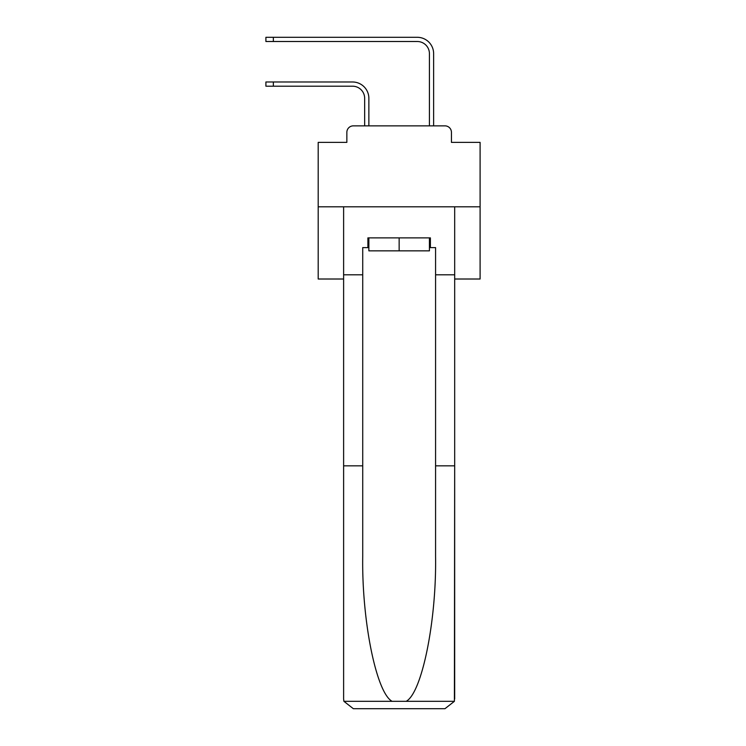 <?xml version="1.0" encoding="UTF-8"?>
<svg xmlns="http://www.w3.org/2000/svg" width="746" height="746" viewBox="0 0 746 746"><rect width="100%" height="100%" fill="white"/><g stroke="black" fill="none" stroke-linecap="round" stroke-linejoin="round"><path stroke-width="1.12" d="M346.853 132.331L346.853 142.374L346.853 132.331A6.472 6.472 0 0 1 353.334 125.86L364.663 125.86L364.663 98.332A12.141 12.141 0 0 0 352.522 86.191A12.141 12.141 0 0 1 364.663 98.332A12.141 12.141 0 0 0 352.522 86.191A12.141 12.141 0 0 1 364.663 98.332A12.141 12.141 0 0 0 352.522 86.191A12.141 12.141 0 0 1 364.663 98.332A12.141 12.141 0 0 0 352.522 86.191A12.141 12.141 0 0 1 364.663 98.332A12.141 12.141 0 0 0 352.522 86.191A12.141 12.141 0 0 1 364.663 98.332A12.141 12.141 0 0 0 352.522 86.191A12.141 12.141 0 0 1 364.663 98.332A12.141 12.141 0 0 0 352.522 86.191A12.141 12.141 0 0 1 364.663 98.332A12.141 12.141 0 0 0 352.522 86.191A12.141 12.141 0 0 1 364.663 98.332A12.141 12.141 0 0 0 352.522 86.191A12.141 12.141 0 0 1 364.663 98.332A12.141 12.141 0 0 0 352.522 86.191A12.141 12.141 0 0 1 364.663 98.332A12.141 12.141 0 0 0 352.522 86.191A12.141 12.141 0 0 1 364.663 98.332A12.141 12.141 0 0 0 352.522 86.191A12.141 12.141 0 0 1 364.663 98.332A12.141 12.141 0 0 0 352.522 86.191A12.141 12.141 0 0 1 364.663 98.332A12.141 12.141 0 0 0 352.522 86.191A12.141 12.141 0 0 1 364.663 98.332A12.141 12.141 0 0 0 352.522 86.191A12.141 12.141 0 0 1 364.663 98.332A12.141 12.141 0 0 0 352.522 86.191A12.141 12.141 0 0 1 364.663 98.332A12.141 12.141 0 0 0 352.522 86.191L265.902 86.191L265.902 81.985L273.353 81.985L273.353 86.191M454.678 279.013L480.098 279.013L480.098 142.374L451.442 142.374L451.442 132.331A6.472 6.472 0 0 0 444.961 125.86L353.334 125.86M480.098 206.81L318.197 206.81L318.197 142.374L346.853 142.374M318.197 206.81L318.197 279.013L343.617 279.013M273.353 81.985L352.522 81.985A16.356 16.356 0 0 1 368.869 98.332L368.869 125.86L368.869 98.332L368.869 125.86L368.869 98.332L368.869 125.86L368.869 98.332L368.869 125.86L368.869 98.332L368.869 125.86L368.869 98.332L368.869 125.86L368.869 98.332L368.869 125.86L368.869 98.332L368.869 125.86L368.869 98.332L368.869 125.86L368.869 98.332L368.869 125.86L368.869 98.332L368.869 125.86L368.869 98.332L368.869 125.86L368.869 98.332L368.869 125.86L368.869 98.332L368.869 125.86L368.869 98.332L368.869 125.86L368.869 98.332L368.869 125.86L368.869 98.332L368.869 125.86L373.886 125.86M424.399 125.86L429.426 125.86L429.426 53.656A12.141 12.141 0 0 0 417.275 41.506A12.141 12.141 0 0 1 429.426 53.656A12.141 12.141 0 0 0 417.275 41.506A12.141 12.141 0 0 1 429.426 53.656A12.141 12.141 0 0 0 417.275 41.506A12.141 12.141 0 0 1 429.426 53.656A12.141 12.141 0 0 0 417.275 41.506A12.141 12.141 0 0 1 429.426 53.656A12.141 12.141 0 0 0 417.275 41.506A12.141 12.141 0 0 1 429.426 53.656A12.141 12.141 0 0 0 417.275 41.506A12.141 12.141 0 0 1 429.426 53.656A12.141 12.141 0 0 0 417.275 41.506A12.141 12.141 0 0 1 429.426 53.656A12.141 12.141 0 0 0 417.275 41.506A12.141 12.141 0 0 1 429.426 53.656A12.141 12.141 0 0 0 417.275 41.506A12.141 12.141 0 0 1 429.426 53.656A12.141 12.141 0 0 0 417.275 41.506A12.141 12.141 0 0 1 429.426 53.656A12.141 12.141 0 0 0 417.275 41.506A12.141 12.141 0 0 1 429.426 53.656A12.141 12.141 0 0 0 417.275 41.506A12.141 12.141 0 0 1 429.426 53.656A12.141 12.141 0 0 0 417.275 41.506A12.141 12.141 0 0 1 429.426 53.656A12.141 12.141 0 0 0 417.275 41.506A12.141 12.141 0 0 1 429.426 53.656A12.141 12.141 0 0 0 417.275 41.506A12.141 12.141 0 0 1 429.426 53.656A12.141 12.141 0 0 0 417.275 41.506A12.141 12.141 0 0 1 429.426 53.656A12.141 12.141 0 0 0 417.275 41.506L265.902 41.506L265.902 37.3L273.353 37.3L273.353 41.506M273.353 37.3L417.275 37.3A16.356 16.356 0 0 1 433.631 53.656L433.631 125.86L433.631 53.656L433.631 125.86L433.631 53.656L433.631 125.86L433.631 53.656L433.631 125.86L433.631 53.656L433.631 125.86L433.631 53.656L433.631 125.86L433.631 53.656L433.631 125.86L433.631 53.656L433.631 125.86L433.631 53.656L433.631 125.86L433.631 53.656L433.631 125.86L433.631 53.656L433.631 125.86L433.631 53.656L433.631 125.86L433.631 53.656L433.631 125.86L433.631 53.656L433.631 125.86L433.631 53.656L433.631 125.86L433.631 53.656L433.631 125.86L433.631 53.656L433.631 125.86L444.961 125.86M451.442 142.374L451.442 132.331M429.426 247.607L430.395 247.607L430.395 237.89L367.899 237.89L367.899 247.607L362.724 247.607L362.724 465.849L343.617 465.849L343.617 698.983L343.897 701.315L353.334 708.7L444.961 708.7L454.398 701.315L454.678 465.849L454.678 698.983M420.352 708.7L444.961 708.7L420.352 708.7M362.724 465.849L362.724 556.423C361.717 620.765 376.329 692.857 392.098 701.315L406.197 701.315C421.966 692.857 436.578 620.765 435.571 556.423L435.571 247.607L430.395 247.607M343.617 698.983L343.617 206.81L454.678 206.81L454.678 274.808L435.571 274.808M362.724 274.808L343.617 274.808M454.678 274.808L454.678 465.849L435.571 465.849M367.899 247.607L368.869 247.607M368.869 237.89L368.869 250.843L429.426 250.843L429.426 237.89M399.147 237.89L399.147 250.843M343.897 701.315L392.098 701.315M406.197 701.315L454.398 701.315"/></g></svg>
